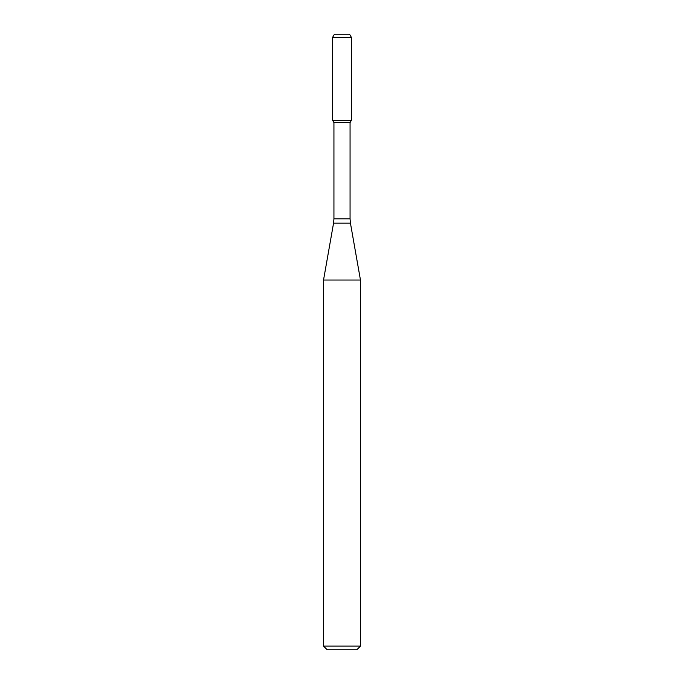 <?xml version="1.0" encoding="UTF-8"?>
<svg xmlns="http://www.w3.org/2000/svg" width="684" height="684" viewBox="0 0 684 684"><rect width="100%" height="100%" fill="white"/><g stroke="black" fill="none" stroke-linecap="round" stroke-linejoin="round"><path stroke-width="1.03" d="M333.937 122.59L350.063 122.59L350.063 218.88L333.937 218.88L333.937 122.59L332.663 120.384L351.337 120.384L351.337 37.278L332.663 37.278L334.442 34.2L349.558 34.2L351.337 37.278M342 280.038L360.468 280.038L350.439 223.155L333.561 223.155L323.532 280.038L342 280.038M360.468 646.106L356.774 649.8L327.226 649.8L323.532 646.106L360.468 646.106L360.468 280.038M332.663 37.278L332.663 120.384L351.337 120.384L350.063 122.59M350.063 218.88L350.439 223.155M333.937 218.88L333.561 223.155M323.532 646.106L323.532 280.038"/></g></svg>

